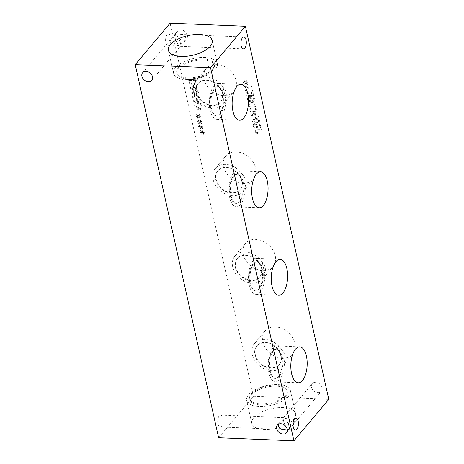 <?xml version="1.0" encoding="UTF-8"?>
<svg xmlns="http://www.w3.org/2000/svg" width="464" height="464" viewBox="0 0 464 464"><rect width="100%" height="100%" fill="white"/><g stroke="black" fill="none" stroke-linecap="round" stroke-linejoin="round"><path stroke-width="0.35" stroke-dasharray="2.32 1.74" d="M255.148 130.001L257.996 130.117L258.042 132.228L257.073 132.582L255.867 132.037L255.119 130.036L257.972 130.152L258.019 132.263L257.044 132.617L255.844 132.066L255.119 130.036M255.333 132.681L257.23 133.586L258.686 133.04L258.784 130.187L261.452 130.297L261.244 129.363L254.086 129.073L255.333 132.681L257.259 133.551L258.715 133.006L258.808 130.152L261.476 130.262L261.267 129.328L254.115 129.038L255.362 132.652M252.729 91.135L252.526 90.207L249.023 90.062L248.304 86.843L251.801 86.983L251.598 86.055L244.441 85.765L244.65 86.693L247.457 86.809L248.176 90.028L245.369 89.917L245.578 90.845L252.706 91.17L252.497 90.242L248.994 90.097L248.275 86.872L251.778 87.017L251.569 86.089L244.412 85.794L244.621 86.727L247.428 86.838L248.147 90.062L245.34 89.946L245.549 90.88L252.706 91.17M247.063 84.657L247.521 84.373L246.135 82.789L247.892 82.894L247.759 82.308L246.013 82.261L246.72 80.777L246.123 80.446L245.497 82.07L244.134 80.365L243.675 80.655L245.067 82.232L243.31 82.122L243.443 82.714L245.183 82.749L244.487 84.245L245.085 84.576L245.7 82.952L247.034 84.686L247.492 84.402L246.106 82.824L247.863 82.928L247.73 82.337L245.984 82.296L246.697 80.811L246.1 80.481L245.473 82.099L244.11 80.4L243.652 80.69L245.044 82.261L243.281 82.157L243.414 82.749L245.16 82.778L244.458 84.28L245.056 84.605L245.671 82.986L247.034 84.686M250.189 95.613L247.944 95.271L246.976 94.215L247.492 93.2L251.83 93.374L252.834 94.453L252.312 95.456L250.189 95.613M250.16 95.648L247.915 95.306L246.947 94.244L247.469 93.235L251.801 93.403L252.81 94.488L252.283 95.485L250.16 95.648M247.092 93.467L247.492 93.2L247.092 93.467M252.718 95.195L252.283 95.485L252.718 95.195M246.152 94.215C246.488 95.729 247.892 96.524 250.374 96.599L253.373 95.909L253.599 94.517C253.28 92.997 251.871 92.203 249.377 92.127L246.378 92.812L246.181 94.18C246.512 95.694 247.921 96.489 250.403 96.57L253.402 95.874L253.628 94.488C253.303 92.968 251.9 92.168 249.406 92.092L246.407 92.783L246.181 94.18M251.163 100.839L248.716 100.265L248.112 99.371L248.263 98.536L249.475 98.171L250.833 98.699L251.279 99.603L251.163 100.839L250.688 100.868L248.687 100.299L248.089 99.406L248.234 98.571L249.452 98.206L250.804 98.733L251.25 99.632L251.14 100.874M251.273 98.09L249.278 97.254L247.625 97.84L247.306 99.377L248.298 100.961L251.117 101.825L254.22 100.908L254.585 98.826L254.313 98.026L253.39 97.991L253.762 98.948L253.535 100.288L251.824 100.897L251.998 99.458L251.302 98.055L249.307 97.22L247.625 97.84L247.335 99.342L248.321 100.926L251.146 101.796L253.976 101.146L254.562 98.855L254.284 98.061L253.373 98.066M253.402 98.037L253.785 98.919L253.564 100.253L251.853 100.862L252.027 99.424L251.302 98.055M252.538 106.123L250.293 105.78L249.325 104.719L249.841 103.71L254.179 103.878L255.183 104.963L254.661 105.96L252.538 106.123M252.509 106.157L250.264 105.809L249.296 104.754L249.818 103.739L254.15 103.913L255.154 104.992L254.632 105.995L252.509 106.157M249.441 103.977L249.841 103.71L249.441 103.977M255.067 105.699L254.632 105.995L255.067 105.699M248.501 104.725C248.832 106.233 250.241 107.033 252.723 107.109L255.722 106.418L255.948 105.026C255.629 103.507 254.22 102.712 251.726 102.631L248.727 103.321L248.53 104.69C248.861 106.204 250.27 106.998 252.752 107.074L255.751 106.384L255.977 104.992C255.652 103.472 254.249 102.677 251.755 102.602L248.756 103.286L248.53 104.69M253.709 111.377L251.471 111.035L250.496 109.974L251.018 108.965L255.351 109.133L256.36 110.212L255.838 111.215L253.709 111.377M253.686 111.412L251.442 111.064L250.467 110.009L250.989 108.994L255.328 109.168L256.331 110.246L255.809 111.25L253.686 111.412M250.618 109.226L251.018 108.965L250.618 109.226M256.238 110.954L255.809 111.25L256.238 110.954M249.673 109.974C250.009 111.488 251.418 112.282 253.895 112.363L256.899 111.667L257.126 110.281C256.801 108.762 255.391 107.961 252.903 107.886L249.899 108.576L249.702 109.945C250.038 111.459 251.442 112.253 253.924 112.329L256.923 111.638L257.155 110.246C256.83 108.727 255.42 107.932 252.926 107.851L249.928 108.541L249.702 109.945M254.562 113.657L255.09 116.012L252.294 115.896L254.562 113.657L255.061 116.041L252.271 115.93L254.539 113.686M256.25 117.775L256.064 116.94L258.523 117.044L258.32 116.139L255.861 116.041L255.171 112.949L254.162 112.909L251.175 115.89L251.366 116.754L255.293 116.911L255.478 117.746L256.221 117.81L256.035 116.974L258.494 117.073L258.291 116.174L255.832 116.075L255.142 112.978L254.133 112.938L251.146 115.919L251.337 116.783L255.264 116.945L255.449 117.781L256.221 117.81M256.058 121.881L253.814 121.539L252.845 120.483L253.367 119.468L257.7 119.642L258.709 120.721L258.181 121.725L256.058 121.881M256.029 121.916L253.791 121.574L252.816 120.512L253.338 119.503L257.671 119.671L258.68 120.756L258.158 121.754L256.029 121.916M252.967 119.735L253.367 119.468L252.967 119.735M258.587 121.464L258.158 121.754L258.587 121.464M252.022 120.483C252.358 121.997 253.767 122.792 256.244 122.867L259.248 122.177L259.475 120.785C259.15 119.265 257.74 118.471 255.252 118.395L252.248 119.08L252.051 120.449C252.387 121.962 253.791 122.757 256.273 122.838L259.272 122.142L259.504 120.756C259.179 119.236 257.769 118.436 255.275 118.361L252.277 119.051L252.051 120.449M255.913 125.315L256.58 126.318L255.304 126.956L253.912 125.721L254.052 124.839L254.719 124.601L255.913 125.315L256.383 126.597L256.58 126.318L255.275 126.991L253.883 125.756L254.023 124.874L254.69 124.636L255.884 125.344M257.503 126.359L256.801 125.35L258.181 124.578L259.973 125.982L259.817 126.921L258.918 127.235L257.474 126.394L256.801 125.35L258.152 124.613L259.95 126.017L259.794 126.956L258.889 127.269L257.474 126.394M259.011 128.226L260.35 127.704L260.658 126.034L259.666 124.329L258.007 123.668L256.737 124.172L256.401 124.775L254.591 123.697L253.448 124.143L253.176 125.732C253.553 127.072 254.313 127.797 255.473 127.907L256.917 126.91L259.011 128.226L260.379 127.67L260.687 125.999L259.695 124.3L258.036 123.633L256.766 124.137L256.401 124.775M256.43 124.746L254.62 123.662L253.477 124.114L253.205 125.698C253.576 127.037 254.342 127.762 255.496 127.878L256.946 126.91M256.975 126.881L259.04 128.197M256.946 126.881L256.65 127.42L256.946 126.881M328.785 399.347L253.466 396.279L170.073 23.2M200.964 127.304L202.327 129.009L202.785 128.719L201.399 127.142L203.157 127.246L203.029 126.655L201.283 126.614L201.991 125.129L201.393 124.799L200.767 126.417L199.404 124.717L198.946 125.007L200.338 126.579L198.58 126.475L198.714 127.066L200.454 127.095L199.752 128.598L200.349 128.928L200.964 127.304L202.298 129.038L202.762 128.754L201.37 127.177L203.133 127.281L203 126.689L201.254 126.649L201.962 125.164L201.364 124.828L200.738 126.452L199.375 124.746L198.917 125.042L200.309 126.614L198.551 126.51L198.685 127.101L200.425 127.13L199.729 128.632L200.32 128.957L200.935 127.339M198.615 116.795L199.978 118.5L200.436 118.216L199.05 116.632L200.808 116.742L200.68 116.151L198.934 116.104L199.642 114.625L199.044 114.289L198.418 115.913L197.055 114.208L196.597 114.498L197.989 116.075L196.231 115.971L196.365 116.557L198.105 116.592L197.403 118.094L198 118.419L198.615 116.795L199.949 118.535L200.413 118.245L199.021 116.667L200.784 116.771L200.651 116.18L198.905 116.139L199.613 114.654L199.015 114.324L198.389 115.942L197.026 114.243L196.568 114.533L197.96 116.104L196.202 116L196.336 116.592L198.076 116.621L197.38 118.123L197.977 118.453L198.586 116.829M192.467 97.724L199.624 98.014L199.416 97.086L193.25 96.837L197.038 95.178L196.91 94.61L192.311 92.632L198.476 92.881L198.279 92.011L191.127 91.721L191.412 92.991L195.785 94.9L192.177 96.431L192.438 97.759L199.595 98.049L199.387 97.115L193.227 96.866L197.009 95.213L196.881 94.644L192.287 92.661L198.447 92.916L198.256 92.046L191.098 91.756L191.383 93.026L195.756 94.934L192.154 96.466L192.438 97.759M197.032 86.426L196.823 85.48L190.194 87.551L190.449 88.699L198.134 91.35L197.913 90.37L195.773 89.651L195.176 86.977L197.003 86.455L196.794 85.515L190.165 87.586L190.426 88.728L198.105 91.385L197.884 90.399L195.744 89.685L195.147 87.012L197.003 86.455M189.863 83.543L193.192 85.08L195.872 83.775L195.53 79.709L188.378 79.414L189.834 83.572L193.163 85.115L195.843 83.81L195.501 79.738L188.349 79.448L189.834 83.572M195.593 84.21L195.872 83.775L195.593 84.21M199.984 99.621L199.769 98.681L193.146 100.746L193.401 101.894L201.08 104.545L200.866 103.565L198.72 102.846L198.122 100.178L199.955 99.656L199.746 98.71L193.117 100.781L193.372 101.929L201.057 104.58L200.837 103.6L198.696 102.88L198.099 100.207L199.955 99.656M195.199 109.927L202.35 110.217L202.118 109.173L195.257 105.827L201.428 106.076L201.231 105.212L194.074 104.916L194.37 106.239L200.668 109.289L195.002 109.057L195.17 109.962L202.321 110.252L202.089 109.208L195.228 105.862L201.399 106.111L201.202 105.241L194.051 104.951L194.346 106.273L200.639 109.324L194.973 109.092L195.17 109.962M199.793 122.049L201.156 123.755L201.614 123.47L200.228 121.887L201.985 121.991L201.852 121.406L200.106 121.359L200.813 119.874L200.216 119.544L199.59 121.168L198.227 119.463L197.774 119.753L199.166 121.33L197.403 121.22L197.536 121.812L199.276 121.846L198.58 123.343L199.178 123.673L199.793 122.049L201.127 123.784L201.585 123.499L200.199 121.922L201.956 122.026L201.823 121.435L200.083 121.394L200.79 119.909L200.193 119.579L199.566 121.197L198.203 119.497L197.745 119.787L199.137 121.359L197.38 121.255L197.507 121.846L199.253 121.875L198.551 123.378L199.149 123.702L199.764 122.084M202.142 132.559L203.505 134.258L203.963 133.974L202.577 132.397L204.334 132.501L204.201 131.909L202.455 131.869L203.162 130.384L202.565 130.053L201.939 131.672L200.576 129.972L200.117 130.262L201.509 131.834L199.752 131.73L199.885 132.321L201.625 132.35L200.929 133.852L201.527 134.177L202.142 132.559L203.476 134.293L203.934 134.009L202.548 132.426L204.305 132.536L204.172 131.944L202.426 131.898L203.139 130.419L202.542 130.082L201.915 131.706L200.552 130.001L200.094 130.291L201.486 131.869L199.723 131.764L199.856 132.35L201.602 132.385L200.9 133.887L201.498 134.212L202.113 132.588M183.216 40.258A5.945 4.565 -139.9 0 0 186.609 38.906A5.945 4.565 -139.9 0 0 186.511 33.304A5.945 4.565 -139.9 0 0 180.902 29.905A5.945 4.565 -139.9 0 0 177.509 31.256A5.945 4.565 -139.9 0 0 177.608 36.853A5.945 4.565 -139.9 0 0 183.216 40.258M317.944 392.608A5.945 4.565 -139.9 0 0 321.337 391.256A5.945 4.565 -139.9 0 0 321.239 385.659A5.945 4.565 -139.9 0 0 315.63 382.255A5.945 4.565 -139.9 0 0 312.243 383.606A5.945 4.565 -139.9 0 0 312.342 389.203A5.945 4.565 -139.9 0 0 317.944 392.608M262.711 270.692A17.98 13.816 -139.9 0 0 272.971 266.603A17.98 13.816 -139.9 0 0 272.67 249.667A17.98 13.816 -139.9 0 0 255.71 239.372A17.98 13.816 -139.9 0 0 245.444 243.461A17.98 13.816 -139.9 0 0 245.746 260.397A17.98 13.816 -139.9 0 0 262.711 270.692M223.584 95.665A17.98 13.816 -139.9 0 0 233.844 91.576A17.98 13.816 -139.9 0 0 233.549 74.64A17.98 13.816 -139.9 0 0 216.584 64.345A17.98 13.816 -139.9 0 0 206.323 68.434A17.98 13.816 -139.9 0 0 206.625 85.37A17.98 13.816 -139.9 0 0 223.584 95.665M243.148 183.176A17.98 13.816 -139.9 0 0 253.408 179.087A17.98 13.816 -139.9 0 0 253.112 162.151A17.98 13.816 -139.9 0 0 236.147 151.856A17.98 13.816 -139.9 0 0 225.887 155.945A17.98 13.816 -139.9 0 0 226.183 172.881A17.98 13.816 -139.9 0 0 243.148 183.176M282.269 358.202A17.98 13.816 -139.9 0 0 292.529 354.113A17.98 13.816 -139.9 0 0 292.233 337.177A17.98 13.816 -139.9 0 0 275.268 326.882A17.98 13.816 -139.9 0 0 265.008 330.971A17.98 13.816 -139.9 0 0 265.309 347.907A17.98 13.816 -139.9 0 0 282.269 358.202M194.422 87.203L194.903 89.361L191.29 88.143L194.422 87.203L194.874 89.395L191.267 88.177L194.393 87.232M189.405 80.382L194.915 80.603L195.031 83.23L192.966 84.112L190.408 82.957L189.382 80.411L194.886 80.637L194.839 83.532L192.937 84.146L190.379 82.986L189.382 80.411M197.368 100.398L197.85 102.561L194.242 101.338L197.368 100.398L197.826 102.59L194.213 101.372L197.339 100.433M253.153 260.704A17.98 8.166 92.3 0 0 248.588 280.755A17.98 8.166 92.3 0 0 255.925 294.327A17.98 8.166 92.3 0 0 264.834 273.957C266.162 269.34 265.298 265.483 262.247 262.398A17.98 8.166 92.3 0 0 257.387 258.396A17.98 8.166 92.3 0 0 253.153 260.704M253.077 263.656A14.552 6.612 92.3 0 0 250.351 269.271A14.552 6.612 92.3 0 0 249.8 282.918A14.552 6.612 92.3 0 0 255.316 290.87A14.552 6.612 92.3 0 0 258.744 289.008A14.552 6.612 92.3 0 0 262.438 272.774A14.552 6.612 92.3 0 0 256.499 261.789A14.552 6.612 92.3 0 0 253.077 263.656M262.247 262.398L264.834 273.957A17.98 13.816 40.1 0 1 262.427 279.142A17.98 13.816 40.1 0 1 239.772 278.145A17.98 13.816 40.1 0 1 234.906 256A17.98 13.816 40.1 0 1 245.166 251.911A17.98 13.816 40.1 0 1 262.247 262.398M253.82 263.685A14.552 6.612 92.3 0 0 250.125 279.92A14.552 6.612 92.3 0 0 256.064 290.905A14.552 6.612 92.3 0 0 263.262 276.631A14.552 6.612 92.3 0 0 257.247 261.824A14.552 6.612 92.3 0 0 253.82 263.685M214.032 85.678A17.98 8.166 92.3 0 0 209.467 105.728A17.98 8.166 92.3 0 0 216.804 119.3A17.98 8.166 92.3 0 0 225.707 98.931C227.035 94.314 226.177 90.457 223.126 87.371A17.98 8.166 92.3 0 0 218.266 83.369A17.98 8.166 92.3 0 0 214.032 85.678M213.95 88.63A14.552 6.612 92.3 0 0 211.23 94.244A14.552 6.612 92.3 0 0 210.673 107.892A14.552 6.612 92.3 0 0 216.195 115.843A14.552 6.612 92.3 0 0 219.617 113.982A14.552 6.612 92.3 0 0 223.312 97.753A14.552 6.612 92.3 0 0 217.378 86.762A14.552 6.612 92.3 0 0 213.95 88.63M223.126 87.371L225.707 98.931A17.98 13.816 40.1 0 1 223.306 104.116A17.98 13.816 40.1 0 1 200.651 103.118A17.98 13.816 40.1 0 1 195.779 80.974A17.98 13.816 40.1 0 1 206.039 76.885A17.98 13.816 40.1 0 1 223.126 87.371M214.699 88.659A14.552 6.612 92.3 0 0 211.004 104.893A14.552 6.612 92.3 0 0 216.943 115.878A14.552 6.612 92.3 0 0 224.135 101.604A14.552 6.612 92.3 0 0 218.126 86.797A14.552 6.612 92.3 0 0 214.699 88.659M233.595 173.188A17.98 8.166 92.3 0 0 229.03 193.239A17.98 8.166 92.3 0 0 236.362 206.811A17.98 8.166 92.3 0 0 245.27 186.441C246.599 181.824 245.74 177.973 242.684 174.882A17.98 8.166 92.3 0 0 237.823 170.885A17.98 8.166 92.3 0 0 233.595 173.188M233.514 176.14A14.552 6.612 92.3 0 0 230.794 181.755A14.552 6.612 92.3 0 0 230.237 195.402A14.552 6.612 92.3 0 0 235.753 203.36A14.552 6.612 92.3 0 0 239.18 201.492A14.552 6.612 92.3 0 0 242.875 185.264A14.552 6.612 92.3 0 0 236.936 174.278A14.552 6.612 92.3 0 0 233.514 176.14M242.684 174.882L245.27 186.441A17.98 13.816 40.1 0 1 242.863 191.626A17.98 13.816 40.1 0 1 220.214 190.629A17.98 13.816 40.1 0 1 215.342 168.484A17.98 13.816 40.1 0 1 225.603 164.395A17.98 13.816 40.1 0 1 242.684 174.882M234.262 176.175A14.552 6.612 92.3 0 0 230.567 192.403A14.552 6.612 92.3 0 0 236.501 203.389A14.552 6.612 92.3 0 0 243.699 189.121A14.552 6.612 92.3 0 0 237.684 174.307A14.552 6.612 92.3 0 0 234.262 176.175M272.716 348.215A17.98 8.166 92.3 0 0 268.151 368.265A17.98 8.166 92.3 0 0 275.488 381.837A17.98 8.166 92.3 0 0 284.391 361.468C285.72 356.851 284.861 353 281.81 349.908A17.98 8.166 92.3 0 0 276.95 345.912A17.98 8.166 92.3 0 0 272.716 348.215M272.635 351.167A14.552 6.612 92.3 0 0 269.915 356.781A14.552 6.612 92.3 0 0 269.358 370.429A14.552 6.612 92.3 0 0 274.879 378.386A14.552 6.612 92.3 0 0 278.301 376.519A14.552 6.612 92.3 0 0 281.996 360.29A14.552 6.612 92.3 0 0 276.063 349.305A14.552 6.612 92.3 0 0 272.635 351.167M281.81 349.908L284.391 361.468A17.98 13.816 40.1 0 1 281.99 366.653A17.98 13.816 40.1 0 1 259.335 365.655A17.98 13.816 40.1 0 1 254.463 343.511A17.98 13.816 40.1 0 1 264.724 339.422A17.98 13.816 40.1 0 1 281.81 349.908M273.383 351.202A14.552 6.612 92.3 0 0 269.688 367.43A14.552 6.612 92.3 0 0 275.628 378.415A14.552 6.612 92.3 0 0 282.82 364.141A14.552 6.612 92.3 0 0 276.811 349.334A14.552 6.612 92.3 0 0 273.383 351.202M176.54 35.084C178.936 37.561 181.662 45.147 180.525 46.139L180.136 46.307L178.855 45.437L183.976 42.033C186.714 37.799 185.594 35.264 180.618 34.429L176.54 35.084L175.264 34.214L174.876 34.382C173.733 35.38 176.465 42.961 178.855 45.437L174.777 46.093C169.807 45.257 168.687 42.723 171.425 38.489L176.54 35.084M167.127 34.701A5.945 2.697 92.3 0 0 165.619 41.331A5.945 2.697 92.3 0 0 168.043 45.814A5.945 2.697 92.3 0 0 170.984 39.985A5.945 2.697 92.3 0 0 168.525 33.942A5.945 2.697 92.3 0 0 167.127 34.701M293.764 420.251C292.987 418.801 291.467 418.006 289.211 417.873L285.134 418.522C287.523 420.999 290.255 428.585 289.113 429.577L288.73 429.751L287.448 428.881L293.004 424.908M219.234 415.843A5.945 2.697 92.3 0 0 217.726 422.472A5.945 2.697 92.3 0 0 220.151 426.961A5.945 2.697 92.3 0 0 223.085 421.132A5.945 2.697 92.3 0 0 220.632 415.083A5.945 2.697 92.3 0 0 219.234 415.843M278.754 424.055L280.018 421.927L285.134 418.522L283.852 417.652L283.469 417.826C282.895 419.299 283.585 422.031 285.54 426.022M287.001 428.336L287.193 428.962M245.485 255.304A14.552 11.182 40.1 0 1 259.214 263.639A14.552 11.182 40.1 0 1 259.457 277.344A14.552 11.182 40.1 0 1 251.152 280.656A14.552 11.182 40.1 0 1 237.423 272.322A14.552 11.182 40.1 0 1 237.179 258.616A14.552 11.182 40.1 0 1 245.485 255.304M245.833 254.893A14.552 11.182 40.1 0 1 259.562 263.227A14.552 11.182 40.1 0 1 259.805 276.933A14.552 11.182 40.1 0 1 241.471 276.126A14.552 11.182 40.1 0 1 237.527 258.204A14.552 11.182 40.1 0 1 245.833 254.893M206.364 80.278A14.552 11.182 40.1 0 1 220.093 88.612A14.552 11.182 40.1 0 1 220.336 102.324A14.552 11.182 40.1 0 1 212.031 105.63A14.552 11.182 40.1 0 1 198.296 97.301A14.552 11.182 40.1 0 1 198.058 83.59A14.552 11.182 40.1 0 1 206.364 80.278M206.706 79.866A14.552 11.182 40.1 0 1 220.441 88.201A14.552 11.182 40.1 0 1 220.678 101.912A14.552 11.182 40.1 0 1 202.345 101.1A14.552 11.182 40.1 0 1 198.401 83.178A14.552 11.182 40.1 0 1 206.706 79.866M225.922 167.794A14.552 11.182 40.1 0 1 239.656 176.123A14.552 11.182 40.1 0 1 239.894 189.834A14.552 11.182 40.1 0 1 231.588 193.146A14.552 11.182 40.1 0 1 217.86 184.811A14.552 11.182 40.1 0 1 217.616 171.1A14.552 11.182 40.1 0 1 225.922 167.794M226.27 167.382A14.552 11.182 40.1 0 1 239.998 175.711A14.552 11.182 40.1 0 1 240.242 189.422A14.552 11.182 40.1 0 1 221.908 188.616A14.552 11.182 40.1 0 1 217.964 170.688A14.552 11.182 40.1 0 1 226.27 167.382M265.048 342.821A14.552 11.182 40.1 0 1 278.777 351.149A14.552 11.182 40.1 0 1 279.021 364.861A14.552 11.182 40.1 0 1 270.715 368.172A14.552 11.182 40.1 0 1 256.981 359.838A14.552 11.182 40.1 0 1 256.743 346.127A14.552 11.182 40.1 0 1 265.048 342.821M265.391 342.409A14.552 11.182 40.1 0 1 279.125 350.738A14.552 11.182 40.1 0 1 279.363 364.449A14.552 11.182 40.1 0 1 261.029 363.643A14.552 11.182 40.1 0 1 257.085 345.715A14.552 11.182 40.1 0 1 265.391 342.409M285.401 395.276A19.163 8.642 167.4 0 1 265.228 403.825A19.163 8.642 167.4 0 1 249.638 398.767A19.163 8.642 167.4 0 1 251.285 393.89A19.163 8.642 167.4 0 1 257.648 389.221A19.163 8.642 167.4 0 1 275.732 385.178A19.163 8.642 167.4 0 1 287.042 390.404A19.163 8.642 167.4 0 1 285.401 395.276M248.6 394.736A22.423 10.115 167.4 0 1 272.2 384.737A22.423 10.115 167.4 0 1 290.441 390.659A22.423 10.115 167.4 0 1 288.515 396.36A22.423 10.115 167.4 0 1 264.915 406.36A22.423 10.115 167.4 0 1 246.674 400.438A22.423 10.115 167.4 0 1 248.6 394.736M285.615 396.244A19.163 8.642 167.4 0 1 265.443 404.788A19.163 8.642 167.4 0 1 249.852 399.73A19.163 8.642 167.4 0 1 266.672 387.115A19.163 8.642 167.4 0 1 287.262 391.367A19.163 8.642 167.4 0 1 285.615 396.244M293.654 419.352A22.423 10.115 -12.6 0 0 295.58 413.65A22.423 10.115 -12.6 0 0 277.339 407.728A22.423 10.115 -12.6 0 0 253.738 417.728A22.423 10.115 -12.6 0 0 251.813 423.435A22.423 10.115 -12.6 0 0 270.054 429.351A22.423 10.115 -12.6 0 0 293.654 419.352M212.715 70.11A19.163 8.642 -12.6 0 0 214.362 65.233A19.163 8.642 -12.6 0 0 198.772 60.175A19.163 8.642 -12.6 0 0 178.599 68.724A19.163 8.642 -12.6 0 0 176.958 73.596A19.163 8.642 -12.6 0 0 188.268 78.822A19.163 8.642 -12.6 0 0 206.352 74.779A19.163 8.642 -12.6 0 0 212.715 70.11M175.485 67.64A22.423 10.115 -12.6 0 0 173.559 73.341A22.423 10.115 -12.6 0 0 191.8 79.263A22.423 10.115 -12.6 0 0 215.4 69.264A22.423 10.115 -12.6 0 0 217.326 63.562A22.423 10.115 -12.6 0 0 199.085 57.64A22.423 10.115 -12.6 0 0 175.485 67.64M212.5 69.148A19.163 8.642 -12.6 0 0 214.148 64.27A19.163 8.642 -12.6 0 0 193.558 60.018A19.163 8.642 -12.6 0 0 176.738 72.633A19.163 8.642 -12.6 0 0 192.328 77.691A19.163 8.642 -12.6 0 0 212.5 69.148M218.614 437.732L253.466 396.279M255.925 294.327L278.707 295.255M257.387 258.396L280.169 259.324M250.351 269.271L248.431 276.028L249.8 282.918M255.316 290.87L256.064 290.905M256.499 261.789L257.247 261.824M216.804 119.3L239.586 120.228M218.266 83.369L241.048 84.297M211.23 94.244L209.305 101.001L210.673 107.892M216.195 115.843L216.943 115.878M217.378 86.762L218.126 86.797M236.362 206.811L259.144 207.739M237.823 170.885L260.606 171.813M230.794 181.755L228.868 188.512L230.237 195.402M235.753 203.36L236.501 203.389M236.936 174.278L237.684 174.307M275.488 381.837L298.271 382.765M276.95 345.912L299.732 346.84M269.915 356.781L267.989 363.538L269.358 370.429M274.879 378.386L275.628 378.415M276.063 349.305L276.811 349.334M262.427 279.142L272.971 266.603M234.906 256L245.444 243.461M223.306 104.116L233.844 91.576M195.779 80.974L206.323 68.434M242.863 191.626L253.408 179.087M215.342 168.484L225.887 155.945M281.99 366.653L292.529 354.113M254.463 343.511L265.008 330.971M180.136 46.307L243.362 48.882M180.618 34.429L243.844 37.004M168.043 45.814L174.777 46.093M168.525 33.942L175.264 34.214M288.73 429.751L295.464 430.024M289.211 417.873L295.945 418.145M220.151 426.961L283.371 429.531M220.632 415.083L283.852 417.652M183.976 42.033L186.609 38.906M174.876 34.382L177.509 31.256M292.564 425.476L321.337 391.256M283.469 417.826L312.243 383.606M151.751 80.359L180.525 46.139M142.651 72.709L171.425 38.489M286.485 432.709L289.113 429.577M277.385 425.059L280.018 421.927M259.457 277.344L259.805 276.933M237.179 258.616L237.527 258.204M220.336 102.324L220.678 101.912M198.058 83.59L198.401 83.178M239.894 189.834L240.242 189.422M217.616 171.1L217.964 170.688M279.021 364.861L279.363 364.449M256.743 346.127L257.085 345.715M275.732 385.178L266.185 384.946L257.648 389.221M246.674 400.438L251.813 423.435M290.441 390.659L295.58 413.65M249.638 398.767L249.852 399.73M287.042 390.404L287.262 391.367M188.268 78.822L197.815 79.054L206.352 74.779M217.326 63.562L212.187 40.565M173.559 73.341L168.42 50.35M214.362 65.233L214.148 64.27M176.958 73.596L176.738 72.633"/><path stroke-width="0.7" d="M245.386 26.268L328.785 399.347L293.927 440.8L218.614 437.732L135.215 64.653L210.534 67.721L245.386 26.268L170.073 23.2L135.215 64.653M275.941 261.626A17.98 8.166 -87.7 0 1 280.169 259.324A17.98 8.166 -87.7 0 1 287.506 272.896A17.98 8.166 -87.7 0 1 282.941 292.952A17.98 8.166 -87.7 0 1 278.707 295.255A17.98 8.166 -87.7 0 1 271.37 281.683A17.98 8.166 -87.7 0 1 275.941 261.626M236.814 86.606A17.98 8.166 -87.7 0 1 241.048 84.297A17.98 8.166 -87.7 0 1 248.379 97.869A17.98 8.166 -87.7 0 1 243.815 117.926A17.98 8.166 -87.7 0 1 239.586 120.228A17.98 8.166 -87.7 0 1 232.249 106.656A17.98 8.166 -87.7 0 1 236.814 86.606M256.377 174.116A17.98 8.166 -87.7 0 1 260.606 171.813A17.98 8.166 -87.7 0 1 267.943 185.385A17.98 8.166 -87.7 0 1 263.378 205.436A17.98 8.166 -87.7 0 1 259.144 207.739A17.98 8.166 -87.7 0 1 251.813 194.167A17.98 8.166 -87.7 0 1 256.377 174.116M295.498 349.143A17.98 8.166 -87.7 0 1 299.732 346.84A17.98 8.166 -87.7 0 1 307.064 360.412A17.98 8.166 -87.7 0 1 302.499 380.463A17.98 8.166 -87.7 0 1 298.271 382.765A17.98 8.166 -87.7 0 1 290.934 369.193A17.98 8.166 -87.7 0 1 295.498 349.143M242.446 37.764A5.945 2.697 -87.7 0 1 243.844 37.004A5.945 2.697 -87.7 0 1 246.268 41.493A5.945 2.697 -87.7 0 1 244.76 48.123A5.945 2.697 -87.7 0 1 243.362 48.882A5.945 2.697 -87.7 0 1 240.938 44.393A5.945 2.697 -87.7 0 1 242.446 37.764M293.004 424.908C294.153 423.214 294.408 421.66 293.764 420.251M294.547 418.911A5.945 2.697 -87.7 0 1 295.945 418.145A5.945 2.697 -87.7 0 1 298.375 422.634A5.945 2.697 -87.7 0 1 296.861 429.264A5.945 2.697 -87.7 0 1 295.464 430.024A5.945 2.697 -87.7 0 1 293.039 425.534A5.945 2.697 -87.7 0 1 294.547 418.911M285.54 426.022L287.001 428.336M287.193 428.962L283.371 429.531C279.473 429.101 277.936 427.274 278.754 424.055M146.044 71.357A5.945 4.565 40.1 0 1 151.653 74.756A5.945 4.565 40.1 0 1 151.751 80.359A5.945 4.565 40.1 0 1 144.263 80.028A5.945 4.565 40.1 0 1 142.651 72.709A5.945 4.565 40.1 0 1 146.044 71.357M280.778 423.707A5.945 4.565 40.1 0 1 286.387 427.112A5.945 4.565 40.1 0 1 286.485 432.709A5.945 4.565 40.1 0 1 278.997 432.378A5.945 4.565 40.1 0 1 277.385 425.059A5.945 4.565 40.1 0 1 280.778 423.707M210.262 46.272A22.423 10.115 167.4 0 1 186.661 56.272A22.423 10.115 167.4 0 1 168.42 50.35A22.423 10.115 167.4 0 1 170.346 44.648A22.423 10.115 167.4 0 1 193.946 34.649A22.423 10.115 167.4 0 1 212.187 40.565A22.423 10.115 167.4 0 1 210.262 46.272M210.534 67.721L293.927 440.8"/></g></svg>
